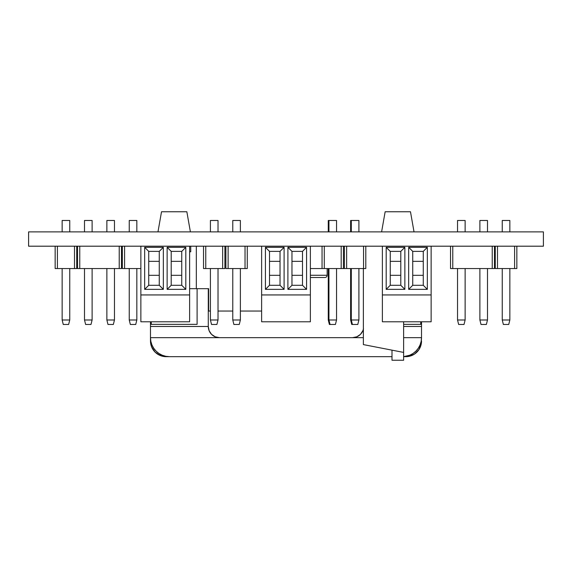<?xml version="1.0" encoding="UTF-8"?>
<svg xmlns="http://www.w3.org/2000/svg" width="572" height="572" viewBox="0 0 572 572"><rect width="100%" height="100%" fill="white"/><g stroke="black" fill="none" stroke-linecap="round" stroke-linejoin="round"><path stroke-width="0.86" d="M28.6 231.882L543.4 231.882L543.4 246.196L28.6 246.196L543.4 246.196L543.4 231.882L543.4 246.196L28.6 246.196L28.6 231.882L543.4 231.882L28.6 231.882L28.6 246.196L28.6 231.882M494.48 246.196L494.48 268.554L494.48 246.196L494.48 268.554L452.774 268.554L452.774 246.196L452.774 268.554L450.536 268.554L450.536 246.196M492.242 246.196L492.242 268.554L494.48 268.554L492.242 268.554L492.242 246.196L492.242 268.554L450.536 268.554L452.774 268.554L452.774 246.196M516.845 246.196L516.845 268.554L516.845 246.196L516.845 268.554L497.497 268.554L497.497 246.196L497.497 268.554L495.266 268.554L495.266 246.196M514.607 246.196L514.607 268.554L516.845 268.554L514.607 268.554L514.607 246.196L514.607 268.554L495.266 268.554L497.497 268.554L497.497 246.196M76.734 246.196L76.734 268.554L76.734 246.196L76.734 268.554L57.393 268.554L57.393 246.196L57.393 268.554L55.155 268.554L55.155 246.196M74.503 246.196L74.503 268.554L76.734 268.554L74.503 268.554L74.503 246.196L74.503 268.554L55.155 268.554L57.393 268.554L57.393 246.196M121.464 246.196L121.464 268.554L121.464 246.196L121.464 268.554L79.758 268.554L79.758 246.196L79.758 268.554L77.52 268.554L77.52 246.196M119.226 246.196L119.226 268.554L121.464 268.554L119.226 268.554L119.226 246.196L119.226 268.554L77.52 268.554L79.758 268.554L79.758 246.196M69.748 231.882L69.748 220.477L62.148 220.477L62.148 231.882L62.148 220.477L69.748 220.477L69.748 231.882L69.748 220.477L62.148 220.477L62.148 231.882M62.148 268.554L62.148 319.991L62.148 268.554L62.148 319.991L63.263 324.467L68.633 324.467L69.748 319.991L69.748 268.554L69.748 319.991L62.148 319.991L63.263 324.467L68.633 324.467L69.748 319.991L62.148 319.991L63.263 324.467L68.633 324.467L69.748 319.991L69.748 268.554M92.113 231.882L92.113 220.477L84.506 220.477L84.506 231.882L84.506 220.477L92.113 220.477L92.113 231.882L92.113 220.477L84.506 220.477L84.506 231.882M84.506 268.554L84.506 319.991L84.506 268.554L84.506 319.991L85.628 324.467L90.991 324.467L92.113 319.991L92.113 268.554L92.113 319.991L84.506 319.991L85.628 324.467L90.991 324.467L92.113 319.991L84.506 319.991L85.628 324.467L90.991 324.467L92.113 319.991L92.113 268.554M114.471 231.882L114.471 220.477L106.871 220.477L106.871 231.882L106.871 220.477L114.471 220.477L114.471 231.882L114.471 220.477L106.871 220.477L106.871 231.882M106.871 268.554L106.871 319.991L106.871 268.554L106.871 319.991L107.986 324.467L113.356 324.467L114.471 319.991L114.471 268.554L114.471 319.991L106.871 319.991L107.986 324.467L113.356 324.467L114.471 319.991L106.871 319.991L107.986 324.467L113.356 324.467L114.471 319.991L114.471 268.554M509.852 268.554L509.852 319.991L508.737 324.467L509.852 319.991L502.252 319.991L503.367 324.467L508.737 324.467L503.367 324.467L502.252 319.991L509.852 319.991L509.852 268.554L509.852 319.991L502.252 319.991L502.252 268.554M509.852 231.882L509.852 220.477L502.252 220.477L509.852 220.477L509.852 231.882L509.852 220.477L502.252 220.477L502.252 231.882M487.494 268.554L487.494 319.991L486.372 324.467L487.494 319.991L479.887 319.991L481.009 324.467L486.372 324.467L481.009 324.467L479.887 319.991L487.494 319.991L487.494 268.554L487.494 319.991L479.887 319.991L479.887 268.554M487.494 231.882L487.494 220.477L479.887 220.477L487.494 220.477L487.494 231.882L487.494 220.477L479.887 220.477L479.887 231.882M465.129 268.554L465.129 319.991L464.014 324.467L465.129 319.991L457.528 319.991L458.644 324.467L464.014 324.467L458.644 324.467L457.528 319.991L465.129 319.991L465.129 268.554L465.129 319.991L457.528 319.991L457.528 268.554M465.129 231.882L465.129 220.477L457.528 220.477L465.129 220.477L465.129 231.882L465.129 220.477L457.528 220.477L457.528 231.882M189.618 251.787L190.733 251.787L190.733 246.196L190.733 251.787L189.618 251.787L190.733 251.787L190.733 246.196M363.499 328.657L362.863 330.759L360.439 334.384L356.806 336.808L352.531 337.659L363.377 337.659L219.469 337.659L215.194 336.808L211.561 334.384L209.137 330.759L208.287 326.476L150.479 326.476L150.479 321.779M421.521 321.779L421.521 326.476L421.521 321.779L421.521 326.476L403.632 326.476L421.521 326.476L421.521 337.659L403.632 337.659L421.521 337.659L421.156 341.37L420.077 344.93L418.318 348.219L415.951 351.101L413.07 353.467L409.788 355.219L403.632 356.635A19.012 19.012 0 0 0 421.521 337.659L403.632 337.659M363.377 337.659L352.531 337.659A11.183 11.183 0 0 0 363.377 329.193A11.183 11.183 0 0 1 352.531 337.659L150.479 337.659L150.479 326.476L208.287 326.476L208.287 288.681L208.287 326.476L150.479 326.476L150.479 341.012L151.673 347.004L155.062 352.08L160.146 355.477L166.13 356.671L391.999 356.671L169.491 356.671L165.78 356.299L162.212 355.219L158.93 353.467L156.049 351.101L153.682 348.219L151.923 344.93L150.844 341.37L150.479 337.659L150.479 341.012A15.651 15.651 0 0 0 155.069 352.087M213.256 335.771L214.521 336.508M358.744 335.771L359.902 334.885M352.531 337.659L150.479 337.659L150.779 344.065L151.673 347.004M219.469 337.659A11.183 11.183 0 0 1 208.287 326.476A11.183 11.183 0 0 0 219.469 337.659L150.479 337.659A19.012 19.012 0 0 0 169.491 356.671L166.13 356.671A15.651 15.651 0 0 1 150.479 341.012A15.651 15.651 0 0 0 166.13 356.671L169.491 356.671A19.012 19.012 0 0 1 150.479 337.659L150.479 326.476M403.632 326.476L421.521 326.476L421.521 337.659A19.012 19.012 0 0 1 403.632 356.635M416.931 352.087A15.651 15.651 0 0 0 421.521 341.012A15.651 15.651 0 0 1 405.87 356.671L408.923 356.37A15.651 15.651 0 0 0 414.564 354.025L418.883 349.714L421.221 344.065L421.521 341.012A15.651 15.651 0 0 1 405.87 356.671L408.923 356.37L414.564 354.032L418.883 349.714L420.327 347.004M157.436 354.025A15.651 15.651 0 0 0 163.091 356.37L157.436 354.032M421.521 337.659L421.521 326.476M411.854 355.477L414.564 354.032M153.117 349.714L155.062 352.08M403.632 324.353L420.735 324.353L403.632 324.353L420.735 324.353L420.735 321.779M151.265 321.779L151.265 324.353L151.265 321.779L151.265 324.353L197.104 324.353L197.104 288.681M151.265 324.353L197.104 324.353L151.265 324.353M140.862 268.554L122.344 268.554L122.344 246.196L122.344 268.554L124.582 268.554L124.582 246.196L124.582 268.554L122.344 268.554L122.344 246.196M129.236 268.554L129.236 319.991L129.236 268.554L129.236 319.991L130.352 324.467L135.721 324.467L136.837 319.991L136.837 268.554L136.837 319.991L129.236 319.991L130.352 324.467L135.721 324.467L136.837 319.991L129.236 319.991L130.352 324.467L135.721 324.467L136.837 319.991L136.837 268.554M136.837 231.882L136.837 220.477L129.236 220.477L129.236 231.882L129.236 220.477L136.837 220.477L136.837 231.882L136.837 220.477L129.236 220.477L129.236 231.882M350.629 231.882L350.629 220.477L351.301 220.477L350.629 220.477L350.629 231.882L350.629 220.477L351.301 220.477L351.301 231.882L351.301 220.477L358.901 220.477L358.901 231.882M350.629 268.554L350.629 319.991L351.301 319.991L350.629 319.991L350.629 268.554L350.629 319.991L351.744 324.467L357.786 324.467L358.901 319.991L350.629 319.991L351.744 324.467L357.786 324.467L358.901 319.991L351.301 319.991L351.301 268.554L351.301 319.991L352.416 324.467L351.301 319.991L351.301 268.554M328.264 231.882L328.264 220.477L328.936 220.477L328.264 220.477L328.264 231.882L328.264 220.477L328.936 220.477L328.936 231.882L328.936 220.477L336.543 220.477L336.543 231.882M328.264 268.554L328.264 319.991L328.936 319.991L328.264 319.991L328.264 268.554L328.264 319.991L329.386 324.467L335.421 324.467L336.543 319.991L328.264 319.991L329.386 324.467L335.421 324.467L336.543 319.991L328.936 319.991L328.936 268.554L328.936 319.991L330.058 324.467L328.936 319.991L328.936 268.554M363.556 246.196L363.556 268.554L365.794 268.554L365.794 246.196L365.794 268.554L363.556 268.554L363.556 246.196L363.556 268.554L344.415 268.554L344.415 246.196L344.415 268.554L343.429 268.554L343.429 246.196L343.429 268.554L324.288 268.554L324.288 246.196L324.288 268.554L310.374 268.554M365.794 246.196L365.794 268.554L322.05 268.554L322.05 246.196M210.41 311.046L208.623 311.046L210.41 311.046L208.623 311.046L208.623 288.681L196.325 288.681L196.325 246.196L196.325 288.681L189.618 288.681L196.325 288.681L196.325 246.196M261.626 311.046L240.376 311.046M232.775 311.046L218.018 311.046M196.325 288.681L208.623 288.681L208.623 311.046L208.623 288.681L189.618 288.681M310.374 275.268L327.148 275.268A2.238 2.238 0 0 1 324.91 277.499L310.374 277.499L324.91 277.499A2.238 2.238 0 0 0 327.148 275.268L310.374 275.268L327.148 275.268L327.148 268.554M403.632 321.779L403.632 360.246L391.999 360.246L391.999 350.157L403.632 352.416L403.632 360.246L391.999 360.246L391.999 350.157L403.632 352.416L403.632 321.779L403.632 352.416L363.377 344.594L363.377 268.554M403.632 352.416L363.377 344.594L403.632 352.416L403.632 360.246L391.999 360.246L391.999 350.157L403.632 352.416M302.502 275.325L291.97 275.325L291.97 285.285L302.502 285.285L302.502 251.38L306.571 247.311L287.902 247.311L287.902 289.353L306.571 289.353L306.571 247.311L287.902 247.311L291.97 251.38L291.97 285.285L302.502 285.285L302.502 251.38L306.571 247.311L287.902 247.311L287.902 289.353L291.97 285.285L302.502 285.285L302.502 275.325L291.97 275.325L291.97 285.285L302.502 285.285L302.502 275.325L291.97 275.325L291.97 285.285L302.502 285.285L302.502 251.38L291.97 251.38L291.97 261.347L302.502 261.347L302.502 251.38L291.97 251.38L291.97 285.285L302.502 285.285L302.502 251.38L306.571 247.311L287.902 247.311L291.97 251.38L291.97 261.347L302.502 261.347L302.502 251.38L306.571 247.311L287.902 247.311L287.902 289.353L306.571 289.353L302.502 285.285L306.571 289.353L306.571 247.311L287.902 247.311L291.97 251.38L291.97 285.285L287.902 289.353L306.571 289.353L306.571 247.311L306.571 289.353L302.502 285.285L306.571 289.353L306.571 247.311L302.502 251.38L291.97 251.38L291.97 261.347L302.502 261.347L291.97 261.347L291.97 275.325L302.502 275.325L291.97 275.325L291.97 261.347L302.502 261.347L302.502 275.325L291.97 275.325L291.97 261.347L302.502 261.347L302.502 275.325M280.03 275.325L280.03 285.285L269.498 285.285L269.498 275.325L280.03 275.325L280.03 285.285L269.498 285.285L269.498 275.325L280.03 275.325L280.03 261.347L269.498 261.347L269.498 251.38L280.03 251.38L280.03 261.347L269.498 261.347L269.498 251.38L280.03 251.38L280.03 261.347L269.498 261.347L269.498 275.325L280.03 275.325L280.03 261.347L269.498 261.347L269.498 275.325L280.03 275.325L280.03 285.285L269.498 285.285L265.429 289.353L284.098 289.353L284.098 247.311L265.429 247.311L265.429 289.353L284.098 289.353L280.03 285.285L269.498 285.285L265.429 289.353L284.098 289.353L284.098 247.311L280.03 251.38L280.03 261.347L269.498 261.347L269.498 251.38L280.03 251.38L280.03 261.347L269.498 261.347L269.498 251.38L280.03 251.38L280.03 285.285L269.498 285.285L269.498 275.325L280.03 275.325L280.03 261.347L280.03 285.285L269.498 285.285L269.498 275.325L280.03 275.325L280.03 285.285L284.098 289.353L284.098 247.311L265.429 247.311L269.498 251.38L280.03 251.38L280.03 275.325M310.374 246.196L310.374 294.945L261.626 294.945L261.626 246.196L261.626 294.945L261.626 246.196L261.626 294.945L261.626 246.196L261.626 294.945L310.374 294.945L310.374 321.779L261.626 321.779L261.626 294.945L261.626 321.779L261.626 294.945L310.374 294.945L310.374 321.779L261.626 321.779L261.626 294.945L310.374 294.945L310.374 321.779L261.626 321.779L261.626 294.945L310.374 294.945L310.374 321.779L261.626 321.779L261.626 294.945L310.374 294.945L310.374 321.779L261.626 321.779L310.374 321.779L310.374 246.196M265.429 247.311L265.429 289.353L284.098 289.353L280.03 285.285L284.098 289.353L284.098 247.311L280.03 251.38L284.098 247.311L265.429 247.311L269.498 251.38L280.03 251.38L284.098 247.311L265.429 247.311L265.429 289.353L284.098 289.353L284.098 247.311L265.429 247.311L269.498 251.38L265.429 247.311L265.429 289.353L284.098 289.353L280.03 285.285L284.098 289.353L284.098 247.311L280.03 251.38L284.098 247.311L265.429 247.311L265.429 289.353L269.498 285.285L265.429 289.353L269.498 285.285L269.498 251.38L265.429 247.311L265.429 289.353L269.498 285.285L269.498 251.38L265.429 247.311M427.334 289.353L408.665 289.353L408.665 247.311L412.734 251.38L412.734 261.347L423.266 261.347L423.266 251.38L412.734 251.38L412.734 275.325L423.266 275.325L412.734 275.325L412.734 285.285L423.266 285.285L423.266 251.38L427.334 247.311L408.665 247.311L408.665 289.353L427.334 289.353L427.334 247.311L408.665 247.311L412.734 251.38L412.734 285.285L423.266 285.285L423.266 251.38L427.334 247.311L408.665 247.311L408.665 289.353L412.734 285.285L423.266 285.285L423.266 275.325L412.734 275.325L412.734 285.285L408.665 289.353L427.334 289.353L423.266 285.285L427.334 289.353L427.334 247.311L427.334 289.353L423.266 285.285M404.862 247.311L404.862 289.353L400.793 285.285L400.793 275.325L400.793 285.285L390.254 285.285L390.254 275.325L400.793 275.325L400.793 285.285L390.254 285.285L390.254 275.325L400.793 275.325L400.793 261.347L390.254 261.347L390.254 251.38L400.793 251.38L400.793 261.347L390.254 261.347L390.254 251.38L400.793 251.38L400.793 261.347L390.254 261.347L390.254 275.325L400.793 275.325L400.793 251.38L404.862 247.311L386.186 247.311L386.186 289.353L404.862 289.353L404.862 247.311L386.186 247.311L390.254 251.38L400.793 251.38L404.862 247.311L386.186 247.311L386.186 289.353L404.862 289.353L400.793 285.285L390.254 285.285L386.186 289.353L404.862 289.353L404.862 247.311L400.793 251.38M431.138 246.196L431.138 294.945L431.138 246.196L431.138 294.945L382.382 294.945L382.382 246.196M431.138 294.945L431.138 321.779L431.138 294.945L382.382 294.945L382.382 321.779L382.382 294.945L431.138 294.945L431.138 321.779L382.382 321.779L382.382 294.945M431.138 321.779L382.382 321.779L431.138 321.779M427.334 247.311L423.266 251.38L412.734 251.38L408.665 247.311M386.186 247.311L390.254 251.38L390.254 285.285L386.186 289.353L386.186 247.311L390.254 251.38M412.734 275.325L412.734 261.347L423.266 261.347L423.266 275.325M185.814 289.353L167.138 289.353L167.138 247.311L171.207 251.38L171.207 261.347L181.746 261.347L181.746 251.38L171.207 251.38L171.207 275.325L181.746 275.325L171.207 275.325L171.207 285.285L181.746 285.285L181.746 251.38L185.814 247.311L167.138 247.311L167.138 289.353L185.814 289.353L185.814 247.311L167.138 247.311L171.207 251.38L171.207 285.285L181.746 285.285L181.746 251.38L185.814 247.311L167.138 247.311L167.138 289.353L171.207 285.285L181.746 285.285L181.746 275.325L171.207 275.325L171.207 285.285L167.138 289.353L185.814 289.353L181.746 285.285L185.814 289.353L185.814 247.311L185.814 289.353L181.746 285.285M163.335 247.311L163.335 289.353L159.266 285.285L159.266 275.325L159.266 285.285L148.734 285.285L148.734 275.325L159.266 275.325L159.266 285.285L148.734 285.285L148.734 275.325L159.266 275.325L159.266 261.347L148.734 261.347L148.734 251.38L159.266 251.38L159.266 261.347L148.734 261.347L148.734 251.38L159.266 251.38L159.266 261.347L148.734 261.347L148.734 275.325L159.266 275.325L159.266 251.38L163.335 247.311L144.666 247.311L144.666 289.353L163.335 289.353L163.335 247.311L144.666 247.311L148.734 251.38L159.266 251.38L163.335 247.311L144.666 247.311L144.666 289.353L163.335 289.353L159.266 285.285L148.734 285.285L144.666 289.353L163.335 289.353L163.335 247.311L159.266 251.38M189.618 246.196L189.618 294.945L189.618 246.196L189.618 294.945L140.862 294.945L140.862 246.196M189.618 294.945L189.618 321.779L189.618 294.945L140.862 294.945L140.862 321.779L140.862 294.945L189.618 294.945L189.618 321.779L140.862 321.779L140.862 294.945M189.618 321.779L140.862 321.779L189.618 321.779M185.814 247.311L181.746 251.38L171.207 251.38L167.138 247.311M144.666 247.311L148.734 251.38L148.734 285.285L144.666 289.353L144.666 247.311L148.734 251.38M171.207 275.325L171.207 261.347L181.746 261.347L181.746 275.325M287.902 289.353L291.97 285.285L287.902 289.353L306.571 289.353L302.502 285.285L306.571 289.353L306.571 247.311L302.502 251.38L291.97 251.38L287.902 247.311L287.902 289.353L306.571 289.353L287.902 289.353L291.97 285.285L287.902 289.353L287.902 247.311L291.97 251.38L302.502 251.38L291.97 251.38L287.902 247.311L287.902 289.353M358.901 268.554L358.901 319.991L351.301 319.991L352.416 324.467L357.786 324.467L358.901 319.991L358.901 268.554L358.901 319.991M351.301 220.477L358.901 220.477L351.301 220.477L351.301 231.882M363.556 268.554L346.646 268.554L346.646 246.196M336.543 268.554L336.543 319.991L328.936 319.991L330.058 324.467L335.421 324.467L336.543 319.991L336.543 268.554L336.543 319.991M328.936 220.477L336.543 220.477L328.936 220.477L328.936 231.882M341.191 246.196L341.191 268.554L341.191 246.196L341.191 268.554L324.288 268.554L324.288 246.196M232.775 231.882L232.775 220.477L240.376 220.477L232.775 220.477L232.775 231.882L232.775 220.477L240.376 220.477L240.376 231.882M232.775 268.554L232.775 319.991L240.376 319.991L232.775 319.991L232.775 268.554L232.775 319.991L233.891 324.467L239.26 324.467L240.376 319.991L239.26 324.467L233.891 324.467L232.775 319.991L240.376 319.991L239.26 324.467L233.891 324.467L232.775 319.991M240.376 268.554L240.376 319.991M225.89 246.196L225.89 268.554L228.121 268.554L228.121 246.196L228.121 268.554L225.89 268.554L225.89 246.196L225.89 268.554L228.121 268.554L228.121 246.196M245.03 246.196L245.03 268.554L247.268 268.554L247.268 246.196L247.268 268.554L245.03 268.554L245.03 246.196L245.03 268.554L228.121 268.554M210.41 231.882L210.41 220.477L218.018 220.477L210.41 220.477L210.41 231.882L210.41 220.477L218.018 220.477L218.018 231.882M210.41 268.554L210.41 319.991L218.018 319.991L210.41 319.991L210.41 268.554L210.41 319.991L211.533 324.467L216.895 324.467L218.018 319.991L216.895 324.467L211.533 324.467L210.41 319.991L218.018 319.991L216.895 324.467L211.533 324.467L210.41 319.991M218.018 268.554L218.018 319.991M203.525 246.196L203.525 268.554L205.763 268.554L205.763 246.196L205.763 268.554L203.525 268.554L203.525 246.196L203.525 268.554L205.763 268.554L205.763 246.196M222.665 246.196L222.665 268.554L224.903 268.554L224.903 246.196L224.903 268.554L222.665 268.554L222.665 246.196L222.665 268.554L205.763 268.554M381.603 231.882L385.149 211.754L410.481 211.754L385.149 211.754L381.603 231.882L385.149 211.754L410.481 211.754L414.028 231.882M157.972 231.882L161.518 211.754L186.851 211.754L161.518 211.754L157.972 231.882L161.518 211.754L186.851 211.754L190.397 231.882M492.242 268.554L452.774 268.554M514.607 268.554L497.497 268.554M74.503 268.554L57.393 268.554M119.226 268.554L79.758 268.554M69.748 319.991L62.148 319.991M92.113 319.991L84.506 319.991M114.471 319.991L106.871 319.991M502.252 319.991L503.367 324.467L508.737 324.467L509.852 319.991M479.887 319.991L481.009 324.467L486.372 324.467L487.494 319.991M457.528 319.991L458.644 324.467L464.014 324.467L465.129 319.991M208.287 326.476L208.287 288.681M403.632 356.671L405.87 356.671M150.479 337.659L150.479 341.012M124.582 268.554L124.582 246.196M136.837 319.991L129.236 319.991M350.629 319.991L351.744 324.467L352.416 324.467M328.264 319.991L329.386 324.467L330.058 324.467M344.415 246.196L344.415 268.554L343.429 268.554L343.429 246.196M327.148 275.268A2.238 2.238 0 0 1 324.91 277.499L310.374 277.499M408.665 289.353L412.734 285.285M423.266 251.38L412.734 251.38M412.734 261.347L423.266 261.347M390.254 261.347L390.254 275.325M390.254 285.285L386.186 289.353M404.862 289.353L400.793 285.285M400.793 275.325L400.793 261.347M167.138 289.353L171.207 285.285M181.746 251.38L171.207 251.38M171.207 261.347L181.746 261.347M148.734 261.347L148.734 275.325M148.734 285.285L144.666 289.353M163.335 289.353L159.266 285.285M159.266 275.325L159.266 261.347M346.646 268.554L344.415 268.554M343.429 268.554L341.191 268.554M324.288 268.554L322.05 268.554M245.03 268.554L247.268 268.554L247.268 246.196M222.665 268.554L224.903 268.554L224.903 246.196"/></g></svg>
